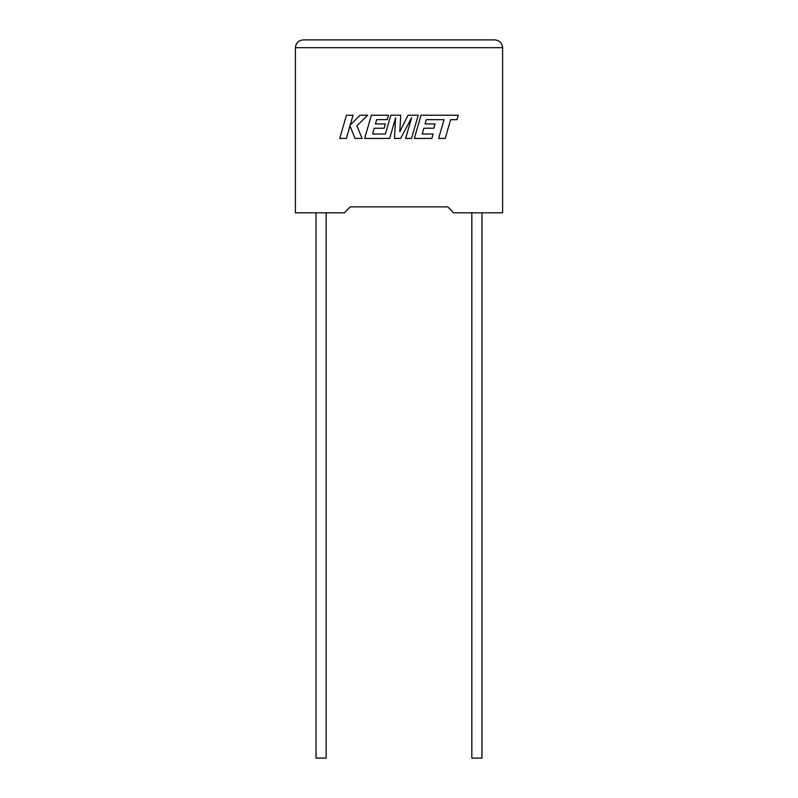 <?xml version="1.0" encoding="UTF-8"?>
<svg xmlns="http://www.w3.org/2000/svg" width="798" height="798" viewBox="0 0 798 798"><rect width="100%" height="100%" fill="white"/><g stroke="black" fill="none" stroke-linecap="round" stroke-linejoin="round"><path stroke-width="1.2" d="M471.837 212.827L471.837 758.1L481.962 758.1L481.962 212.827M326.163 212.827L326.163 758.1L316.038 758.1L316.038 212.827M447.778 206.862L453.523 212.827L502.6 212.827L502.6 47.69C502.102 42.992 499.508 40.399 494.81 39.9C499.508 40.399 502.102 42.992 502.6 47.69L295.4 47.69L295.4 212.827L344.477 212.827L350.222 206.862L447.778 206.862L350.222 206.862M303.19 39.9C298.492 40.399 295.898 42.992 295.4 47.69C295.898 42.992 298.492 40.399 303.19 39.9L494.81 39.9M346.432 115.211L339.758 138.413L346.362 138.413L349.973 125.815L355.03 138.413L362.093 138.413L356.866 125.815L367.698 115.211L360.068 115.211L350.202 125.106L353.035 115.211L346.432 115.211M418.212 115.211L408.037 115.211L399.808 131.79L400.706 115.211L390.821 115.211L385.414 134.004L372.556 134.004L374.192 128.239L384.157 128.239L385.384 123.939L375.419 123.939L376.676 119.63L387.249 119.63L388.506 115.211L371.359 115.211L364.686 138.413L389.683 138.413L395.618 117.755L394.461 138.413L400.646 138.413L411.608 117.655L405.643 138.413L411.539 138.413L418.212 115.211M426.322 119.63L444.017 119.69L438.631 138.413L445.244 138.413L450.621 119.69L456.975 119.69L458.271 115.211L421.005 115.211L414.332 138.413L431.868 138.413L433.124 134.004L422.202 134.004L423.848 128.239L433.803 128.239L435.03 123.939L425.065 123.939L426.322 119.63"/></g></svg>
